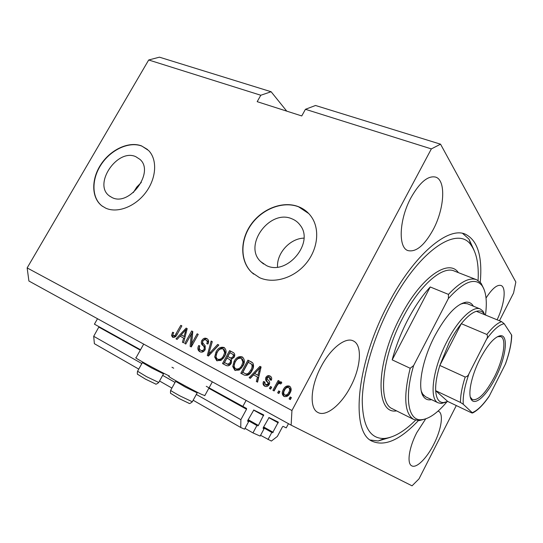 <?xml version="1.0" encoding="UTF-8"?>
<svg xmlns="http://www.w3.org/2000/svg" width="543" height="543" viewBox="0 0 543 543"><rect width="100%" height="100%" fill="white"/><g stroke="black" fill="none" stroke-linecap="round" stroke-linejoin="round"><path stroke-width="0.81" d="M260.559 435.323L271.378 441.059L277.351 436.45L282.503 426.784L283.086 426.336L286.236 427.877L288.469 423.689M263.28 427.619L271.805 432.418L267.991 439.558M263.314 427.558L271.805 432.418M272.593 432.785L278.294 422.121L269.05 417.553L263.24 427.694L263.206 428.434L264.041 428.821L263.111 428.298M245.015 428.359L252.957 432.9L260.151 436.083L264.041 428.821M247.812 420.384L256.92 425.529L252.957 432.9M247.846 420.323L256.92 425.529M257.762 425.916L258.4 425.447L263.688 414.906L253.791 410.019L247.751 420.499L247.717 421.266L248.613 421.68L247.622 421.117M193.145 400.239L240.753 427.497L244.567 429.187L248.613 421.68M99.023 326.71L93.695 336.3L94.38 343.692L138.757 369.104M159.54 381.003L171.907 388.082M196.322 394.442L240.875 419.685L240.753 427.497M93.695 336.3L141.845 363.579M162.662 375.376L175.05 382.387M208.824 388.265L246.522 409.232L240.875 419.685M246.522 409.232L246.549 408.445L206.265 386.311M97.516 318.727L94.428 324.157L140.522 349.773M171.961 367.244L173.685 368.202M246.108 400.401L242.762 406.592M135.757 156.662C117.41 148.137 92.955 184.077 109.224 195.819L112.109 197.577C129.587 206.727 154.87 171.968 139.965 159.384L135.757 156.662M141.329 182.407L136.761 187.064L133.3 192.589M291.998 218.849C269.993 208.763 243.081 245.124 260.538 261.475L266.389 265.541C286.704 276.082 314.567 243.013 300.259 225.331C298.141 222.372 295.385 220.214 291.998 218.849M303.937 238.126C290.03 238.445 276.584 253.228 277.541 267.095M298.433 206.652C282.998 200.652 262.31 208.58 251.158 224.286C239.897 239.925 239.843 261.074 251.619 272.335L259.493 277.643C273.305 283.982 293.044 278.464 305.261 264.4C317.54 250.391 320.221 230.191 311.879 217.533C308.539 212.483 304.053 208.858 298.433 206.652M308.784 213.589L298.596 206.822C283.168 200.822 262.486 208.743 251.341 224.449C240.081 240.081 240.033 261.224 251.809 272.484L253.676 274.12M141.648 145.938C129.058 141.017 110.901 149.352 101.073 164.196C91.129 178.966 91.251 197.754 101.853 205.838L105.702 208.139C117.363 213.548 135.336 206.645 145.87 192.337C156.506 178.097 157.518 159.459 148.565 150.479L141.648 145.938M147.486 149.461L141.852 146.108C129.261 141.187 111.111 149.522 101.29 164.359C91.346 179.129 91.468 197.91 102.07 205.994L102.573 206.367M497.123 319.807C504.393 304.671 506.571 287.369 501.046 285.489C497.13 284.396 492.121 288.584 486.039 298.046M433.042 229.899C444.418 209.041 446.346 180.269 435.629 177.099C428.006 175.403 419.814 182.231 411.044 197.577C399.146 219.243 397.965 247.628 407.936 250.588C415.965 252.427 424.327 245.524 433.042 229.899M350.534 386.752C360.864 367.584 362.629 345.09 353.371 340.963C345.735 336.701 330.789 348.09 321.212 366.444C310.501 386.087 309.191 408.356 317.811 412.409C325.976 417.268 341.255 404.779 350.534 386.752M425.631 418.952L416.786 432.628C408.994 447.547 406.693 463.539 411.696 465.806C416.372 468.684 426.744 458.34 433.742 444.364C441.31 429.764 443.848 413.678 438.615 411.343L438.018 411.105M169.368 376L167.57 375.159C157.687 370.482 132.451 356.608 136.015 357.817L143.691 344.113M169.111 376.462C165.215 375.118 192.079 389.935 201.799 394.469L204.833 395.575M480.25 282.258C482.571 256.289 477.589 240.264 465.303 234.169C448.165 226.248 413.97 254.524 388.496 303.483C355.821 364.129 350.391 432.547 372.193 441.235C384.926 446.726 400.306 439.85 418.327 420.628M286.738 111.132L271.113 91.74L260.796 95.249L148.694 59.988L27.15 267.916L291.937 410.528L291.129 425.149L412.049 485.829L418.999 478.878L456.303 405.553M148.694 59.988L159.438 57.171L271.113 91.74M260.796 95.249L257.178 101.67L301.752 115.944L305.444 109.299L315.517 105.485L440.549 144.187L431.352 148.904L291.937 410.528M499.451 320.764L513.569 293.016L515.85 282.034L440.549 144.187M27.15 267.916L28.908 281.016L291.129 425.149M305.444 109.299L431.352 148.904M191.319 334.054L185.794 344.031L184.729 343.468L191.665 330.952L192.806 331.542L191.611 343.821L197.157 333.796L198.236 334.359L191.272 346.943L190.125 346.339L191.319 334.054L192.358 334.658L191.17 346.896M205.152 349.74C203.632 352.034 201.847 352.678 199.804 351.688C197.7 350.35 197.319 348.307 198.67 345.558L199.844 345.966C198.962 347.893 199.254 349.325 200.713 350.255C201.969 350.934 203.075 350.581 204.039 349.203C204.521 347.554 204.087 346.291 202.736 345.416C201.222 344.181 200.917 342.531 201.833 340.461C203.218 338.323 204.867 337.698 206.788 338.574L207.032 338.717C208.763 339.932 209.062 341.71 207.935 344.052L206.747 343.644C207.494 342.097 207.297 340.943 206.164 340.162L206.007 340.074C204.833 339.436 203.801 339.769 202.899 341.058L202.532 342.518L205.2 345.85L205.152 349.74M218.822 345.029L208.431 356.059L207.297 355.455L211.139 341.045L212.272 341.635L208.627 354.233L217.668 344.432L218.822 345.029M216.732 360.688L214.675 356.989L216.005 352.013C217.967 348.144 220.628 346.638 223.981 347.486L224.205 347.615C226.546 349.875 226.689 352.787 224.632 356.337L220.987 360.396L216.732 360.688M234.875 370.326L232.737 366.552L234.06 361.489C236.042 357.559 238.75 356.038 242.185 356.921L242.436 357.063C244.832 359.385 245.002 362.344 242.931 365.941L239.232 370.055L234.875 370.326M279.916 391.537L278.878 393.478L277.649 392.827L278.688 390.892L279.916 391.537M290.084 392.922C288.659 395.962 286.616 397.123 283.948 396.397C281.892 394.625 281.702 392.331 283.371 389.514C284.783 386.562 286.806 385.435 289.433 386.141L289.65 386.263C291.496 388.041 291.645 390.261 290.084 392.922M172.606 337.237L171.527 335.533L172.593 332.235L173.726 332.621C172.857 333.891 172.769 334.956 173.461 335.812L175.022 335.431L180.819 325.332L181.871 325.875L177.188 334.291C176.081 336.741 174.554 337.726 172.606 337.237M253.5 374.894L250.364 378.335L249.135 377.684L259.941 366.342L261.095 366.939L257.565 382.157L256.33 381.505L257.477 376.998L253.5 374.894M269.213 384.512C267.984 386.467 266.464 387.01 264.658 386.154C263.029 385.15 262.636 383.596 263.484 381.505L264.78 381.96L265.493 384.804L267.875 384.111L268.072 383.08L267.231 381.946C265.69 380.819 265.242 379.313 265.887 377.405C267.027 375.675 268.418 375.213 270.054 376.027L270.265 376.15C271.697 377.066 272.043 378.43 271.31 380.256L270.007 379.795L269.348 377.439L267.197 377.84L267.136 378.851L268.188 380.114C269.681 381.206 270.02 382.672 269.213 384.512M271.67 387.173L270.631 389.1L269.423 388.455L270.455 386.535L271.67 387.173M276.869 385.863L274.134 390.96L272.912 390.315L278.186 380.494L279.407 381.132L278.566 382.7L280.948 381.715L281.824 382.842L280.609 384.01L279.876 383.399L278.165 383.969L276.869 385.863M291.381 397.612L290.335 399.567L289.086 398.901L290.132 396.947L291.381 397.612M252.027 370.604C250.099 374.616 247.465 376.089 244.119 375.016L240.82 373.265L247.954 360.131L252.787 362.941C253.981 365.33 253.73 367.889 252.027 370.604M231.264 363.253C229.784 365.724 227.985 366.416 225.861 365.317L222.515 363.538L229.587 350.608L233.273 352.529C234.868 353.568 235.173 355.122 234.203 357.192L231.494 359.269L231.264 363.253M180.059 336.171L177.106 339.423L176.013 338.839L186.168 328.101L187.199 328.637L183.534 342.837L182.428 342.246L183.609 338.045L180.059 336.171M173.142 337.454L172.593 336.124L171.527 335.533M172.593 336.124L173.244 333.646M173.624 332.811L172.593 332.235M175.98 336.131L174.527 336.409L173.461 335.812M176.075 336.015L175.022 335.431M181.844 325.929L180.819 325.332M250.126 378.206L259.547 368.317M259.805 368.039L260.884 366.905L259.941 366.342M257.294 382.014L258.434 377.541L257.477 376.998M260.715 368.582L259.771 368.018L254.721 373.55L258.882 375.783L260.694 368.683M258.882 375.783L257.925 375.233L259.771 368.018M254.721 373.55L257.925 375.233M265.079 386.351C263.891 385.245 263.674 383.806 264.434 382.041L263.484 381.505M267.875 384.111L268.819 384.648L266.443 385.333L265.493 384.804M268.819 384.648L269.016 383.623L268.072 383.08M269.016 383.623L268.167 382.482C266.633 381.362 266.185 379.856 266.83 377.955L265.887 377.405M266.83 377.955C267.842 376.347 269.118 375.837 270.672 376.428M271.011 380.154L270.373 378.043L269.491 377.528M270.373 388.964L271.398 387.064L270.455 386.535M273.862 390.817L279.109 381.043L278.186 380.494M281.45 382.143L279.489 383.243L278.566 382.7M290.01 399.397L291.041 397.462L290.132 396.947M284.362 396.587C282.808 394.7 282.788 392.521 284.288 390.044L283.371 389.514M284.288 390.044C285.584 387.281 287.498 386.114 290.023 386.528M289.697 392.888L288.788 392.365C289.962 390.512 289.948 388.924 288.747 387.593L288.645 387.539C286.86 387.254 285.509 388.13 284.607 390.159C283.392 392.08 283.439 393.689 284.736 394.999L285.652 395.521C287.444 395.799 288.795 394.924 289.697 392.888C290.872 391.041 290.858 389.453 289.657 388.13L288.808 387.634M284.736 394.999C286.528 395.284 287.878 394.401 288.788 392.365M278.586 393.329L279.618 391.415L278.688 390.892M241.811 373.794L248.918 360.701L247.954 360.131M248.918 360.701L252.108 362.357M242.816 372.342L245.789 373.951C247.065 374.772 248.348 374.622 249.637 373.509L251.83 370.53C253.058 368.622 253.343 366.763 252.671 364.95L248.287 362.269L242.816 372.342L244.818 373.401C246.088 374.222 247.377 374.073 248.667 372.96L250.866 369.973C252.101 368.059 252.38 366.199 251.714 364.387L250.723 363.552M252.671 364.95L251.714 364.387M251.83 370.53L250.866 369.973M249.637 373.509L248.667 372.96M245.789 373.951L244.818 373.401M235.309 370.523L233.728 367.109L232.737 366.552M233.728 367.109L235.051 362.059L234.06 361.489M235.051 362.059C236.904 358.319 239.511 356.751 242.857 357.362M242.585 357.158L242.185 356.921M243.895 362.649L242.925 362.079L241.364 358.455C238.716 357.803 236.66 359.025 235.194 362.113C233.599 364.876 233.768 367.102 235.703 368.792L236.687 369.349C239.273 370.007 241.302 368.84 242.775 365.86L243.895 362.649L242.463 359.099L241.526 358.55M242.775 365.86L241.798 365.296L242.925 362.079M235.703 368.792C238.289 369.45 240.325 368.283 241.798 365.296M223.533 364.081L230.578 351.192L229.587 350.608M230.578 351.192L233.687 352.807M224.469 362.622L228.902 364.794L231.108 363.226C231.854 361.658 231.569 360.532 230.246 359.86L226.954 358.081L224.469 362.622L227.904 364.231L230.117 362.663C230.863 361.088 230.571 359.961 229.255 359.29M227.782 356.568L231.963 358.651L233.931 357.382C234.583 356.065 234.366 355.122 233.266 354.545L229.893 352.706L227.782 356.568L230.972 358.081L232.947 356.805C233.599 355.489 233.381 354.538 232.282 353.961M233.931 357.382L232.947 356.805M231.963 358.651L230.972 358.081M231.108 363.226L230.117 362.663M228.902 364.794L227.904 364.231M227.721 364.373L226.716 363.817M217.186 360.891L215.693 357.559L214.675 356.989M215.693 357.559L217.017 352.59L216.005 352.013M217.017 352.59C218.843 348.939 221.388 347.377 224.639 347.92M224.347 347.703L223.981 347.486M225.65 353.126L224.653 352.55L223.166 348.993C220.58 348.368 218.564 349.577 217.112 352.617C215.53 355.339 215.673 357.525 217.553 359.174L218.564 359.744C221.082 360.376 223.071 359.222 224.53 356.283L225.65 353.126L224.245 349.631L223.275 349.061M224.53 356.283L223.533 355.713L224.653 352.55M217.553 359.174C220.078 359.805 222.067 358.651 223.533 355.713M208.322 356.004L208.777 354.314M210.562 347.608L212.15 341.642L211.139 341.045M209.625 354.796L208.627 354.233M210.012 354.382L218.673 345.022L217.668 344.432M200.265 351.905C198.663 350.439 198.473 348.518 199.702 346.142L198.67 345.558M204.039 349.203L205.064 349.78C204.107 351.158 203.001 351.511 201.745 350.832L200.713 350.255M205.064 349.78C205.546 348.138 205.111 346.875 203.761 346.006C202.247 344.771 201.948 343.122 202.858 341.052L201.833 340.461M202.858 341.052C204.1 339.07 205.634 338.391 207.474 339.022M207.182 338.812L206.788 338.574M207.86 344.024C208.492 342.558 208.268 341.472 207.182 340.76L207.026 340.671M185.787 344.031L192.704 331.563L191.665 330.952M197.157 333.796L198.202 334.413L192.656 344.405L191.611 343.821M177.093 339.416L177.602 338.88M180.127 336.205L181.314 334.95M186.188 329.791L187.165 328.759M187.186 328.698L186.168 328.101M183.493 342.809L184.07 340.739M184.62 338.615L183.609 338.045M181.213 334.895L185.048 336.959L184.07 336.395L185.964 329.662L181.213 334.895L184.07 336.395M186.806 330.158L185.964 329.662M163.484 373.815L151.429 367.896L142.402 362.588M197.15 392.847L185.299 387.057L175.627 381.349M431.549 399.648C428.081 400.388 425.359 399.329 423.397 396.471C417.139 388.15 422.101 359.989 434.787 335.879C445.939 315.429 456.276 304.216 465.813 302.227C469.138 301.874 471.663 303.198 473.381 306.191M467.421 303.761L463.613 303.286L460.349 304.195M478.078 280.48C478.946 264.923 476.693 253.269 471.317 245.517C458.462 224.707 419.406 249.481 390.397 305.451C373.503 337.549 362.744 374.548 362.235 400.293C362.629 426.377 370.055 439.097 384.525 438.459C393.987 437.495 404.331 431.413 415.551 420.207M390.369 437.319L378.172 440.984L370.319 440.034M407.888 319.63C400.978 332.94 395.745 346.353 392.182 359.866L430.226 286.969C422.305 295.521 414.859 306.408 407.888 319.63M426.031 418.768L419.203 420.615L413.78 419.488C404.481 413.664 403.273 396.594 410.175 368.263L392.182 359.866M430.226 286.969L448.477 294.394C460.152 281.919 469.546 277.045 476.679 279.767L481.064 283.208L484.017 289.243M410.175 368.263L413.63 365.561C403.958 398.29 408.37 420.968 421.402 419.732C428.943 419.047 437.468 413.067 446.977 401.786M485.476 315.028C487.295 301.243 486.094 291.381 481.872 285.435C474.874 277.256 463.715 281.607 448.396 298.48L448.477 294.394M413.63 365.561L448.396 298.48M462.616 233.395L468.969 239.103L474.032 250.18M421.361 391.347L422.719 394.143L425.556 396.763L438.14 402.818C428.841 399.315 432.73 368.568 446.95 341.547C458.211 319.399 473.17 305.404 480.372 309.042L482.944 311.071L484.79 314.743M479.951 359.045C487.784 344.405 494.673 336.626 500.626 335.703C508.9 335.024 505.737 358.088 495.515 377.813C487.207 394.551 475.743 405.601 471.629 400.021C467.401 395.44 471.195 375.973 479.951 359.045M470.333 397.13L472.417 399.607C478.417 400.707 485.72 393.207 494.313 377.107C503.361 359.568 506.918 338.907 500.816 336.619L497.436 336.68M484.627 314.675L483.759 313.352C482.001 311.132 479.55 310.453 476.408 311.309C471.989 312.625 466.953 316.745 461.312 323.676C457.016 329.044 452.957 335.431 449.122 342.837L439.823 365.453C436.762 375.471 435.377 383.887 435.683 390.688C436.233 398.671 438.866 402.628 443.57 402.567L447.731 401.46L471.616 412.863L472.512 413.019L472.213 412.68C477.345 410.644 483.06 405.044 489.358 395.888L505.316 364.258C509.477 352.712 511.554 342.932 511.554 334.922L504.196 323.716C499.316 324.592 493.431 329.771 486.535 339.26L468.996 373.699C464.584 386.419 462.684 396.614 463.274 404.284L472.213 412.68M446.17 402.078L441.323 403.476L438.14 402.818M486.535 339.26C487.655 337.542 487.77 335.947 486.867 334.474L461.312 323.676L439.823 365.453L465.181 377.018C467 376.72 468.27 375.613 468.996 373.699M463.274 404.284L460.491 402.451L435.683 390.688L447.731 401.46M511.554 334.922L511.723 335.228C511.574 343.149 509.524 352.638 505.587 363.688L505.316 364.258M489.358 395.888L489.012 396.519C483.114 405.037 477.609 410.535 472.505 413.019M476.408 311.309L501.583 321.639L504.196 323.716M263.64 426.947L273.197 432.323M268.778 417.608L278.254 422.848M248.185 419.691L258.4 425.447M253.527 410.06L263.647 415.66M98.907 327.137L140.304 350.16M177.113 334.42L176.088 333.836M259.9 371.643L258.943 371.086M268.167 382.482L267.231 381.946M252.081 362.344L251.124 361.774M233.517 352.685L232.974 352.366M230.775 358.19L229.784 357.62M211.22 353.038L210.202 352.461M203.761 346.006L202.736 345.416M186.052 333.063L185.122 332.526M142.347 362.676L137.569 371.229L146.542 376.666L158.726 382.469M175.572 381.444L170.712 390.247C170.305 390.431 173.509 392.379 180.324 396.091L192.303 401.766M476.374 279.652L454.301 271.045C442.694 265.439 419.759 285 402.974 317.492C381.62 357.348 377.534 402.96 392.358 408.764L392.704 408.94M396.594 410.881C375.199 414.866 375.274 363.538 400.754 316.175C420.9 277.066 448.694 258.163 458.387 272.634M486.867 334.474C492.433 327.354 497.34 323.078 501.583 321.639M460.491 402.451C460.403 395.643 461.964 387.166 465.181 377.018M110.188 196.525L109.224 195.819M263.593 264.013L260.538 261.475M464.842 233.999L465.303 234.169M212.34 381.844L204.745 395.738M269.437 377.494L270.373 378.043M288.747 387.593L289.657 388.13M241.486 358.523L242.463 359.099M223.248 349.04L224.245 349.631M206.164 340.162L207.182 340.76M143.271 362.371L142.476 362.609M163.463 373.93L158.658 382.591C156.717 384.098 155.644 384.539 155.447 383.915L145.524 379.163L137.793 374.405C137.311 374.636 137.209 373.618 137.501 371.344M163.253 373.027L163.524 373.944M176.489 381.132L175.708 381.369M197.123 392.976L192.229 401.908C190.254 403.456 189.154 403.911 188.937 403.266L179.19 398.61L170.916 393.492C170.434 393.736 170.339 392.698 170.631 390.376M196.919 392.06L197.19 392.989M463.613 303.286L465.813 302.227M384.525 438.459L378.172 440.984M413.78 419.488L392.813 408.994M421.402 419.732L419.203 420.615M481.872 285.435L481.064 283.208M471.317 245.517L468.969 239.103M422.78 395.426L423.14 395.603L422.78 395.426M422.719 394.143L423.397 396.471M499.214 336.321L500.626 335.703M499.193 335.941L499.648 336.131M443.57 402.567L441.323 403.476M480.175 308.96L467.224 303.68M483.759 313.352L482.944 311.071M470.951 398.922L471.324 399.098M471.154 398.569L471.629 400.021"/></g></svg>
